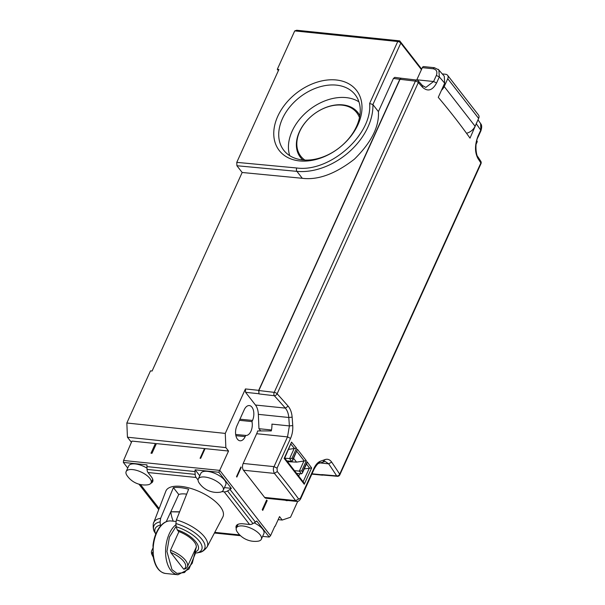 <?xml version="1.0" encoding="UTF-8"?>
<svg xmlns="http://www.w3.org/2000/svg" width="605" height="605" viewBox="0 0 605 605"><rect width="100%" height="100%" fill="white"/><g stroke="black" fill="none" stroke-linecap="round" stroke-linejoin="round"><path stroke-width="0.91" d="M149.836 478.366A13.688 5.74 24.4 0 1 151.084 482.866A13.688 5.74 24.4 0 1 147.567 484.832A21.614 21.614 0 0 1 126.982 475.492A13.688 5.74 24.4 0 1 126.142 471.552A13.688 5.74 24.4 0 1 136.73 470.403A13.688 5.74 24.4 0 1 149.836 478.366M286.952 460.881L291.716 461.328L289.561 458.605L291.95 458.318L292.828 459.407L292.616 460.67L291.739 461.328M293.652 458.401L296.548 462.129L303.907 461.033L299.331 471.121L301.729 470.856L302.553 471.945L302.341 473.155L301.411 473.836L299.362 471.121M292.616 460.67L297.418 449.281L306.327 460.73L303.907 461.033M296.548 462.129L287.609 461.691M294.718 470.682L299.331 471.121M304.905 160.075A35.445 25.145 142.1 0 1 313.337 114.61A35.445 25.145 142.1 0 1 359.476 117.62M438.194 69.272L444.259 76.207L444.683 83.188A733.411 307.68 -155.6 0 0 439.328 76.926L436.341 75.444C437.642 71.73 436.553 69.499 433.059 68.766L434.382 67.692M433.059 68.766L422.328 67.654A2.443 1.384 95.9 0 1 423.636 66.588L434.367 67.692L438.882 69.953L439.328 76.926L436.576 82.991C432.454 90.538 427.765 91.952 422.502 87.218L422.426 85.502L418.221 80.843A2.443 2.443 0 0 0 416.701 80.064A13.688 7.752 -84.1 0 0 416.822 79.784L433.588 81.509L425.799 87.438M198.069 479.984L196.118 477.474A4.893 2.768 -84.1 0 1 195.158 474.365L195.037 471.567A4.893 2.768 -84.1 0 1 195.143 469.828L199.756 475.757M127.731 468.058L123.359 462.432L147.045 464.874A4.893 2.768 95.9 0 0 146.939 466.606L147.053 469.412A4.893 2.768 95.9 0 0 148.013 472.52L151.371 476.831A14.671 6.156 24.4 0 1 152.702 481.656A14.671 6.156 24.4 0 1 150.834 483.289M126.142 471.552L128.714 465.895A13.688 5.74 24.4 0 1 147 468.149M199.537 483.486A13.688 5.74 24.4 0 1 199.128 482.926A13.688 5.74 24.4 0 1 198.296 478.986A13.688 5.74 24.4 0 1 213.134 479.41A13.688 5.74 24.4 0 1 223.23 490.3A13.688 5.74 24.4 0 1 219.713 492.258M260.074 534.76A13.688 5.74 24.4 0 1 261.322 539.259A13.688 5.74 24.4 0 1 257.806 541.225A21.614 21.614 0 0 1 237.22 531.886A13.688 5.74 24.4 0 1 236.389 527.946A13.688 5.74 24.4 0 1 246.969 526.796A13.688 5.74 24.4 0 1 260.074 534.76M173.401 487.638A31.218 13.098 -155.6 0 1 188.631 489.211L176.395 519.907A29.342 12.312 24.4 0 1 207.122 546.912L222.821 517.003A31.294 13.128 -155.6 0 0 220.122 506.43A31.294 13.128 -155.6 0 0 189.819 488.137A31.294 13.128 -155.6 0 0 165.846 491.154L153.685 522.675A29.342 12.312 24.4 0 1 160.658 518.281L173.401 487.638L178.732 494.489A19.799 8.304 24.4 0 1 186.658 494.156M236.23 528.407A14.671 6.156 24.4 0 1 236.23 525.927A14.671 6.156 24.4 0 1 243.24 523.824L249.593 524.482A4.893 3.471 -37.9 0 0 252.966 523.59L255.386 522.085A4.893 3.471 -37.9 0 0 256.739 520.981L269.24 537.058L270.556 535.667L274.821 526.267M224.44 487.63L231.344 488.341A4.893 3.471 142.1 0 1 229.991 489.445L227.571 490.95A4.893 3.471 142.1 0 1 224.198 491.842L221.944 491.608M284.743 458.151L289.576 458.605L294.151 448.524L288.661 449.341M296.813 473.405L301.411 473.836M306.932 463.029L307.143 461.819L311.651 467.967L304.27 468.905M299.8 473.685L298.772 475.954M480.612 123.594C481.935 124.948 482.026 127.375 480.884 130.861L480.62 123.586L478.011 119.828M284.66 458.045L303.748 482.586L304.27 484.242L284.161 458.401L291.549 442.126L296.541 448.192L294.151 448.524M284.675 458.129L291.549 442.126M477.874 156.778L477.92 158.442C474.691 152.263 474.713 144.852 477.98 136.208L478.132 136.927C474.184 143.657 476.558 156.793 477.874 156.786L480.816 161.308A2.443 1.86 147.3 0 1 480.862 162.972A733.411 307.68 -155.6 0 0 477.92 158.442M442.399 74.014A2.443 1.732 142.1 0 1 442.973 73.992L445.575 74.264A4.893 3.471 142.1 0 1 447.602 75.3A4.893 3.471 142.1 0 1 447.753 78.718L444.206 86.538L475.099 126.248L478.646 118.429A4.893 3.471 -37.9 0 0 478.502 115.011L447.602 75.3M477.111 121.809L470.009 138.137A733.411 307.68 -155.6 0 0 438.27 97.337L444.683 83.188M302.886 159.947A36.429 25.841 142.1 0 1 313.329 114.61A36.429 25.841 142.1 0 1 359.846 115.631M422.328 67.654L416.822 79.784M260.687 430.934L258.948 428.695L258.343 414.349A14.671 8.311 95.9 0 0 255.469 405.032L285.326 408.103L288.169 406.197A733.411 307.68 -155.6 0 0 277.12 393.787A2.443 1.588 137.7 0 1 274.315 395.738A2.443 1.339 -83.2 0 1 274.224 392.365A2.443 1.028 24.4 0 1 277.12 393.787L418.305 82.56A2.443 1.588 -42.3 0 0 418.221 80.843M198.296 478.986L200.86 473.329A13.688 5.74 24.4 0 1 215.705 473.753A13.688 5.74 24.4 0 1 225.794 484.635L223.23 490.3M254.13 522.864A13.688 5.74 24.4 0 1 262.646 529.103A13.688 5.74 24.4 0 1 263.886 533.595L261.322 539.259M288.169 406.197C290.43 408.912 291.754 412.565 292.139 417.155L292.744 425.595L289.387 425.912L287.526 436.901L256.664 433.717A14.671 8.311 95.9 0 0 257.7 430.934L271.29 430.911A14.671 8.311 95.9 0 0 271.925 424.12L289.387 425.912L288.797 417.488L258.343 414.349M292.744 425.595C293.001 430.215 292.268 434.488 290.544 438.413L287.526 436.901L274.035 466.636L277.06 468.149L277.272 471.545L274.39 473.405C273.157 470.698 273.044 468.436 274.035 466.636L243.18 463.46A4.893 2.768 95.9 0 0 243.46 470.221L264.619 497.416A4.893 2.768 95.9 0 0 265.95 498.24L296.851 501.424L295.55 500.607L300.413 498.172L300.587 498.943M296.904 501.432L296.858 501.424C298.136 501.658 299.384 500.834 300.594 498.928L314.086 469.185L313.904 468.436C315.704 464.61 317.882 462.197 320.453 461.214L325.127 459.558C327.676 458.734 329.854 459.588 331.661 462.107L328.674 463.823L320.083 462.938M421.677 69.091L399.708 40.86L400.797 43.091A2.443 1.028 -155.6 0 0 397.735 41.518L399.708 40.86L296.692 30.25L294.718 30.908L277.302 69.31L278.905 69.477L236.774 162.359L236.91 165.74L242.166 172.486L152.097 371.024L150.494 370.857L126.838 423.001L127.436 437.196L225.862 447.602L228.539 451.043L205.095 448.63L200.694 458.325L200.089 458.265L204.49 448.562L156.393 443.609L151.991 453.311L150.985 453.205L155.387 443.51L131.943 441.09L123.564 460.481L123.359 462.432M323.108 475.061L337.371 476.294A2.443 1.429 -85.1 0 1 336.667 475.885A2.443 1.86 -32.7 0 0 339.685 474.199A733.411 307.68 -155.6 0 0 331.661 462.107M358.939 101.844A45.224 32.08 -37.9 0 0 309.495 109.679A45.224 32.08 -37.9 0 0 289.75 155.682M422.502 87.218A733.411 307.68 -155.6 0 0 418.305 82.56A2.443 1.028 -155.6 0 0 415.408 81.13A2.443 1.339 -83.2 0 1 416.701 80.064L401.206 78.227L400.026 79.3L258.842 390.527L258.985 393.916L258.698 390.346L399.799 79.285L401.206 78.227L394.778 77.364L393.447 78.438L378.397 111.615L372.907 104.559A59.895 42.486 142.1 0 1 296.904 171.366A2.443 1.376 -84.6 0 1 296.745 167.986C329.725 172.614 372.582 134.688 369.632 103.47L372.907 104.559L400.797 43.091L421.435 69.62M262.63 536.378L269.24 537.058M314.086 469.193C316.339 465.192 318.048 463.211 319.221 463.248L325.119 461.418L328.674 463.823A730.969 306.652 -155.6 0 1 336.667 475.885L321.754 474.592M258.948 428.695L271.486 429.989M258.985 393.916L274.315 395.738A730.969 306.652 -155.6 0 1 285.326 408.103C287.292 410.424 288.449 413.555 288.797 417.488L292.139 417.155M228.539 451.043L218.836 472.271L195.143 469.828M218.836 472.271L231.344 488.341M236.835 477.065L236.517 476.657L240.919 466.954L241.236 467.363L236.835 477.065M262.759 510.386L262.23 509.705L266.631 500.002L267.16 500.683L262.759 510.386M235.897 435.691L245.176 436.591L245.713 435.411L235.678 434.488M239.436 420.316L251.975 421.602L252.512 420.422L239.943 419.197M155.387 443.51L156.052 444.357M204.49 448.562L204.891 449.076M466.515 133.266A9.778 6.935 -37.9 0 0 475.099 126.248M441.446 90.326A9.778 6.935 -37.9 0 0 444.206 86.538M476.127 144.171L477.201 141.812A2.443 1.028 -155.6 0 0 477.148 141.268A2.443 1.028 -155.6 0 0 476.982 141.01L476.823 140.685M282.414 118.701A45.224 32.08 -37.9 0 0 283.79 150.297A45.224 32.08 -37.9 0 0 302.53 159.909A45.224 32.08 -37.9 0 0 349.38 137.864A45.224 32.08 -37.9 0 0 355.188 94.751A45.224 32.08 -37.9 0 0 317.958 87.415A45.224 32.08 -37.9 0 0 282.414 118.701M275.139 526.297L279.54 516.594L282.217 520.035L278.164 519.627M255.469 405.032L245.577 392.32L245.441 388.939L258.698 390.346M240.76 467.31L241.236 467.363M266.359 500.6L267.16 500.683M243.18 463.46L256.664 433.717M287.889 500.501A9.582 5.422 -84.1 0 1 286.634 500.637A9.582 5.422 -84.1 0 1 285.378 500.244M245.176 436.591A9.582 5.422 -84.1 0 1 240.079 440.795A9.582 5.422 -84.1 0 1 235.859 435.524A9.582 5.422 -84.1 0 1 236.88 425.935L244.216 409.767A9.582 5.422 -84.1 0 1 249.373 405.569A9.582 5.422 -84.1 0 1 253.54 410.886A9.582 5.422 -84.1 0 1 252.512 420.422M251.975 421.602A9.582 5.422 -84.1 0 1 245.864 435.434A9.582 5.422 -84.1 0 1 245.713 435.411M127.436 437.196L131.398 442.293M476.8 140.776L476.49 142.084M277.748 116.319A48.952 34.727 142.1 0 1 353.842 87.468A48.952 34.727 142.1 0 1 322.041 157.565A48.952 34.727 142.1 0 1 277.748 116.319M369.632 103.47L397.735 41.518L294.718 30.908M277.302 69.31L278.361 70.672M126.838 423.001L225.272 433.407L225.862 447.602M378.397 111.615C379.388 126.528 371.387 142.387 354.394 159.175C335.389 173.922 318.018 180.298 302.288 178.293L242.166 172.486M297.705 501.394L290.513 517.26L282.217 520.035M225.272 433.407L245.441 388.939M160.469 526.063L160.098 521.903L160.658 518.281M176.395 519.907L175.889 523.529L176.161 526.736L177.257 529.897L178.407 531.364A19.799 8.304 24.4 0 1 195.997 548.349A19.799 8.304 24.4 0 1 195.241 549.431M194.213 551.692L194.507 552.07C204.936 549.59 193.698 535.145 177.257 529.897M194.507 552.07L196.602 553.008A25.508 10.701 -155.6 0 0 196.61 553.008A25.508 10.701 -155.6 0 0 199.378 541.21A25.508 10.701 -155.6 0 0 176.161 526.736M166.269 521.654L178.732 494.489M153.299 557.22A18.09 7.593 24.4 0 1 152.921 556.539L152.173 555.05A19.557 8.205 24.4 0 1 151.719 550.679A19.557 8.205 24.4 0 1 152.74 549.363M170.814 511.754L179.632 511.785M178.959 531.576L170.481 550.263A19.557 8.205 24.4 0 1 187.338 566.84A19.557 8.205 24.4 0 1 185.017 568.95L183.716 569.199A18.09 7.593 24.4 0 0 170.678 552.441L183.716 569.199M173.257 521.177A27.573 15.617 -84.1 0 1 170.799 511.83A97.791 55.388 95.9 0 0 170.784 511.815L179.564 511.959M152.921 556.539A18.09 7.593 24.4 0 1 152.762 552.032M170.481 550.263L170.678 552.441M177.144 560.752A13.688 7.752 -84.1 0 1 175.662 558.839M195.959 548.433L192.269 563.21L184.495 572.542L176.94 573.419L171.964 569.585L166.935 551.488L169.423 537.066L176.123 526.327M140.458 484.537L159.138 508.548M304.3 461.01L296.632 451.156M214.76 532.362L239.724 534.933M147.053 469.412L195.158 474.365M196.118 477.474L148.013 472.52M224.198 491.842L249.593 524.482M309.261 468.247L303.135 481.754M311.651 467.967L304.27 484.242M290.793 444.002L294.491 448.502M296.541 448.192L291.95 458.318M292.828 459.407L297.418 449.281M306.327 460.73L301.729 470.856M302.553 471.945L307.143 461.819M306.304 463.68L309.639 468.232M477.98 136.208L480.733 130.143A733.411 307.68 -155.6 0 0 476.43 123.987M436.341 75.444L433.588 81.509L436.576 82.991M146.939 466.606L195.037 471.567M227.571 490.95L252.966 523.59M318.502 463.339L320.453 461.214M480.816 161.308A2.443 2.443 0 0 1 480.99 163.645A2.443 1.028 -155.6 0 0 480.862 162.972L339.685 474.199A2.443 1.028 24.4 0 1 339.806 474.872A2.443 2.443 0 0 1 337.371 476.294M277.06 468.149L290.544 438.413M298.507 498.838A733.411 307.68 -155.6 0 0 277.272 471.545M313.904 468.436L300.413 498.172M478.646 118.429L447.753 78.718M258.842 390.527L274.224 392.365L415.408 81.13L400.026 79.3M325.127 459.558L323.176 461.668M123.564 460.481L219.766 470.387L270.556 535.667M229.991 489.445L255.386 522.085M264.619 497.416L295.55 500.607A730.969 306.652 -155.6 0 0 274.39 473.405L243.46 470.221M321.898 474.781L311.998 473.791M245.577 392.32L258.842 393.726M302.288 178.293L296.904 171.366L236.91 165.74M236.774 162.359L296.745 167.986M399.799 79.285L393.447 78.438M160.34 525.102A25.508 10.701 -155.6 0 0 155.765 534.094L154.812 532.377A27.83 11.676 24.4 0 1 160.098 521.903M175.889 523.529A27.83 11.676 24.4 0 1 201.888 539.32A27.83 11.676 24.4 0 1 199.075 552.456C201.677 552.357 204.354 550.512 207.122 546.912M165.566 573.472C159.402 572.383 155.356 567.157 153.405 557.802L152.989 545.43C153.814 538.299 155.931 532.324 159.334 527.5C162.798 522.826 166.678 520.64 170.973 520.943A26.401 14.951 95.9 0 0 153.39 545.672A26.401 14.951 95.9 0 0 165.566 573.472L177.991 574.75A26.401 14.951 -84.1 0 1 165.611 553.462A26.401 14.951 -84.1 0 1 175.979 524.664M158.737 509.591L138.953 484.166M240.518 535.705L214.412 533.013M152.725 479.236L151.084 482.866M199.128 482.926A21.614 21.614 0 0 0 219.713 492.266M302.341 473.155L306.932 463.037M480.884 130.861L478.139 136.919M425.837 87.445L422.426 85.502M238.03 524.316L236.389 527.946M480.99 163.645L339.806 474.872M476.831 140.647L477.148 141.268M322.571 475.19L311.847 474.116M196.602 553.008L199.075 552.456M153.685 522.675C153.277 521.752 152.399 529.685 154.812 532.377M187.338 566.84L196.315 547.064M151.719 550.679L152.77 548.364M177.991 574.75L188.979 569.04L195.604 552.932M170.973 520.943L175.972 521.457"/></g></svg>
